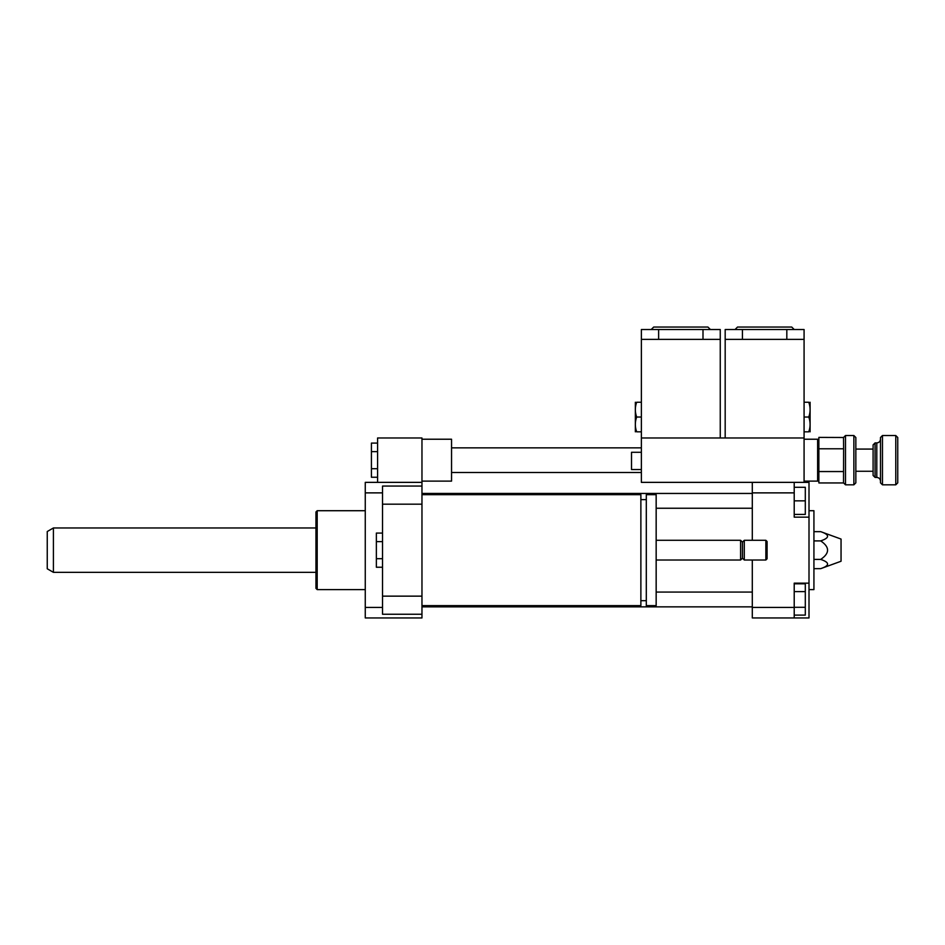 <?xml version="1.0" encoding="UTF-8"?>
<svg xmlns="http://www.w3.org/2000/svg" width="945" height="945" viewBox="0 0 945 945"><rect width="100%" height="100%" fill="white"/><g stroke="black" fill="none" stroke-linecap="round" stroke-linejoin="round"><path stroke-width="1.42" d="M377.587 443.099L371.42 443.099L371.42 477.249L377.587 477.249M377.587 451.639L371.42 451.639M377.587 468.708L371.42 468.708M421.966 481.123L451.545 481.123L451.545 439.224L421.966 439.224M382.524 492.877L365.266 492.877L365.266 482.363L421.966 482.363L421.966 437.984L377.587 437.984L377.587 482.363M421.966 494.684L640.875 494.684L640.875 605.627L421.966 605.627M640.875 499.621L646.297 499.621M646.297 494.684L646.297 605.627L656.161 605.627L656.161 494.684L646.297 494.684M656.161 540.292L740.596 540.292L740.596 560.019L656.161 560.019M740.596 540.292L742.439 542.146L742.439 558.164L740.596 560.019M744.294 540.292L744.294 560.019L765.863 560.019L765.863 540.292L744.294 540.292L742.439 542.146M765.863 540.292L767.092 541.52L767.092 558.779L765.863 560.019M382.524 533.074L376.358 533.074L376.358 567.236L382.524 567.236M382.524 541.615L376.358 541.615M382.524 558.696L376.358 558.696M421.966 482.363L421.966 504.169L382.524 504.169L382.524 614.25L421.966 614.25L421.966 617.947L365.266 617.947L365.266 492.877M421.966 504.169L421.966 596.141L382.524 596.141M421.966 596.141L421.966 614.25M421.966 486.061L382.524 486.061L382.524 504.169M794.213 591.629L805.305 591.629L805.305 583.797L794.213 583.797M794.213 615.112L805.305 615.112L805.305 591.629M794.213 607.292L805.305 607.292M794.213 514.411L805.305 514.411L805.305 487.289L794.213 487.289M794.213 500.85L805.305 500.85M809.003 583.148L809.003 617.947L794.213 617.947L794.213 583.148L809.003 583.148L809.003 517.151L794.213 517.151L794.213 482.363L809.003 482.363L809.003 517.151M752.303 560.019L752.303 617.947L794.213 617.947M752.303 540.292L752.303 482.363L794.213 482.363M820.697 531.657C829.864 534.74 829.864 537.823 820.697 540.906C829.864 547.072 829.864 553.238 820.697 559.405C829.864 562.488 829.864 565.571 820.697 568.654L841.05 561.247L841.05 539.063L820.697 531.657L813.928 531.657M820.697 540.906L813.928 540.906M820.697 559.405L813.928 559.405M820.697 568.654L813.928 568.654M809.003 589.597L813.928 589.597L813.928 510.713L809.003 510.713M752.303 607.422L794.213 607.422M752.303 492.877L794.213 492.877M365.266 589.597L317.189 589.597L317.189 510.713L365.266 510.713M317.189 589.597L315.961 588.369L315.961 511.942L317.189 510.713M382.524 607.422L365.266 607.422M53.416 572.339L53.416 527.971L47.25 531.527L47.25 568.784L53.416 572.339L315.961 572.339M853.867 484.82L855.839 482.86L855.839 437.5L853.867 435.527L853.867 484.82L845.491 484.82L845.491 435.527L853.867 435.527M845.491 484.82L843.613 482.942L818.866 482.942L818.866 448.792L843.613 448.792L843.519 482.848M818.866 448.792L818.866 437.405L843.519 437.5L845.491 435.527M843.519 437.5L843.613 448.792M875.07 477.426L875.07 442.921L873.097 444.894L873.097 475.453L875.07 477.426L876.795 477.426L876.795 442.921L875.07 442.921M882.465 484.82L882.465 435.527L880.492 437.5L880.492 482.86L882.465 484.82L895.777 484.82L895.777 435.527L882.465 435.527M895.777 484.82L897.75 482.86L897.75 437.5L895.777 435.527M818.866 471.555L843.613 471.555M804.077 402.239L808.766 402.239C810.55 402.239 810.55 402.239 808.766 402.239C810.55 402.239 810.55 402.239 808.766 402.239C810.55 407.177 810.55 412.103 808.766 417.029C810.55 421.966 810.55 426.892 808.766 431.83C810.55 431.83 810.55 431.83 808.766 431.83C810.55 431.83 810.55 431.83 808.766 431.83L804.077 431.83M810.089 402.239L810.089 431.83M804.077 417.029L808.766 417.029M725.181 339.373L725.181 437.984L804.077 437.984L804.077 339.373L725.181 339.373L725.181 329.521L742.439 329.521L742.439 339.373M804.077 329.521L804.077 339.373L804.077 329.521L742.439 329.521M794.213 329.521L791.745 327.053L737.513 327.053L735.045 329.521M641.371 402.239L636.67 402.239C634.886 402.239 634.886 402.239 636.67 402.239C634.886 402.239 634.886 402.239 636.67 402.239C634.886 407.177 634.886 412.103 636.67 417.029C634.886 421.966 634.886 426.892 636.67 431.83C634.886 431.83 634.886 431.83 636.67 431.83C634.886 431.83 634.886 431.83 636.67 431.83L641.371 431.83M635.347 431.83L635.347 402.239M641.371 417.029L636.67 417.029M804.077 482.363L804.077 437.984L641.371 437.984L720.255 437.984L720.255 339.373L641.371 339.373L641.371 329.521L658.63 329.521L658.63 339.373M720.255 329.521L720.255 339.373L720.255 329.521L658.63 329.521M710.392 329.521L707.923 327.053L653.692 327.053L651.223 329.521M752.303 482.363L641.371 482.363L641.371 339.373M641.371 452.289L631.508 452.289L631.508 469.547L641.371 469.547M818.866 440.453L817.626 439.224L817.626 481.123L818.866 479.895M451.545 472.5L641.371 472.5M451.545 447.847L641.371 447.847M640.875 600.689L646.297 600.689M742.439 558.164L744.294 560.019M656.161 508.245L752.303 508.245M421.966 493.455L752.303 493.455M421.966 606.855L752.303 606.855M656.161 592.066L752.303 592.066M53.416 527.971L315.961 527.971M876.795 477.426C879.039 477.65 880.268 478.891 880.492 481.123M876.795 442.921C879.039 442.697 880.268 441.457 880.492 439.224M873.097 449.076L855.839 449.076M873.097 471.271L855.839 471.271M786.819 339.373L786.819 329.521M702.997 339.373L702.997 329.521M804.077 481.123L817.626 481.123M804.077 439.224L817.626 439.224"/></g></svg>
